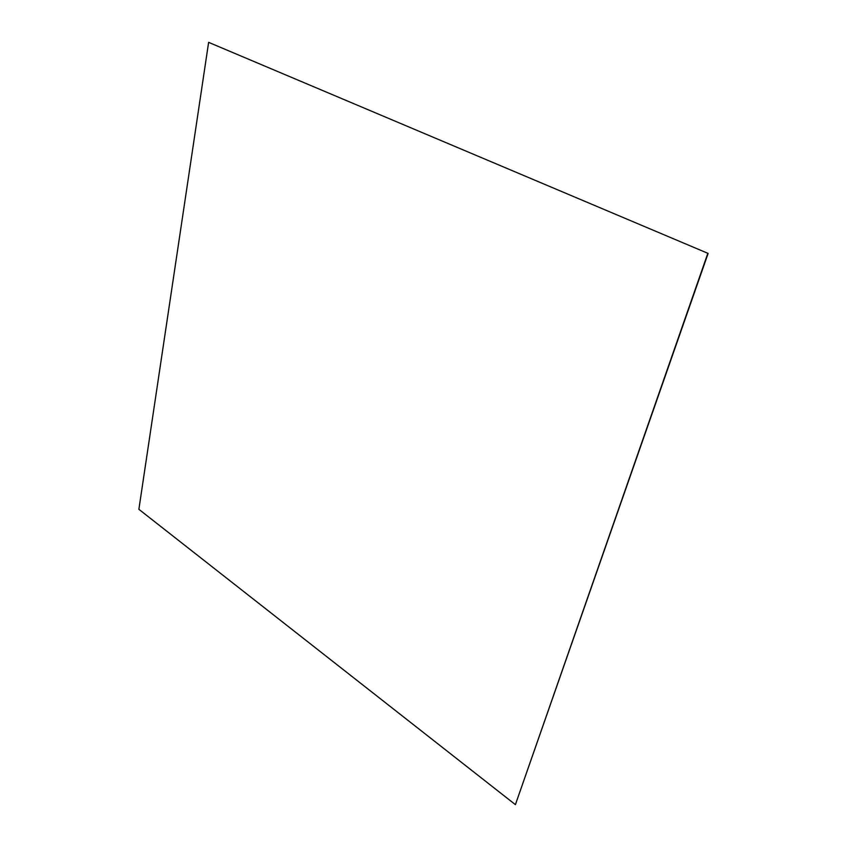 <?xml version="1.0" encoding="UTF-8"?>
<svg xmlns="http://www.w3.org/2000/svg" width="847" height="847" viewBox="0 0 847 847"><rect width="100%" height="100%" fill="white"/><g stroke="black" fill="none" stroke-linecap="round" stroke-linejoin="round"><path stroke-width="1.27" d="M208.627 42.35L708.124 253.422L208.627 42.35L138.876 509.312L515.4 804.65L707.774 253.507M515.4 804.65L708.124 253.422"/></g></svg>
